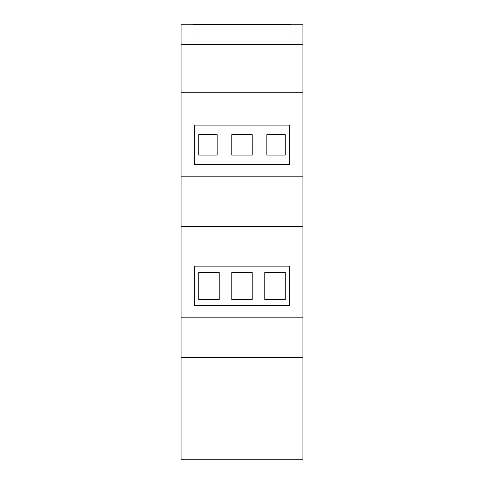 <?xml version="1.0" encoding="UTF-8"?>
<svg xmlns="http://www.w3.org/2000/svg" width="484" height="484" viewBox="0 0 484 484"><rect width="100%" height="100%" fill="white"/><g stroke="black" fill="none" stroke-linecap="round" stroke-linejoin="round"><path stroke-width="0.73" d="M302.917 357.706L302.917 459.8L181.083 459.8L181.083 357.706L302.917 357.706L302.917 24.2L181.083 24.2L181.083 44.619L192.995 44.619L192.995 24.478L291.005 24.478L291.005 44.619L302.917 44.619M181.083 357.706L181.083 226.349L302.917 226.349M219.198 299.644L198.779 299.644L198.779 272.419L219.198 272.419L219.198 299.644M264.802 299.644L264.802 272.419L285.221 272.419L285.221 299.644L264.802 299.644M252.206 272.419L252.206 299.644L231.788 299.644L231.788 272.419L252.206 272.419M181.083 317.177L302.917 317.177M289.644 266.127L289.644 305.604L194.356 305.604L194.356 266.127L289.644 266.127M217.159 155.068L198.779 155.068L198.779 134.649L217.159 134.649L217.159 155.068M266.841 155.068L266.841 134.649L285.221 134.649L285.221 155.068L266.841 155.068M252.206 134.649L252.212 155.068L231.788 155.068L231.788 134.649L252.206 134.649M181.083 226.349L181.083 92.263L302.917 92.263M181.083 176.164L302.917 176.164M194.356 164.596L194.356 125.12L289.644 125.12L289.644 164.596L194.356 164.596M181.083 92.263L181.083 44.619M291.005 44.619L192.995 44.619"/></g></svg>
